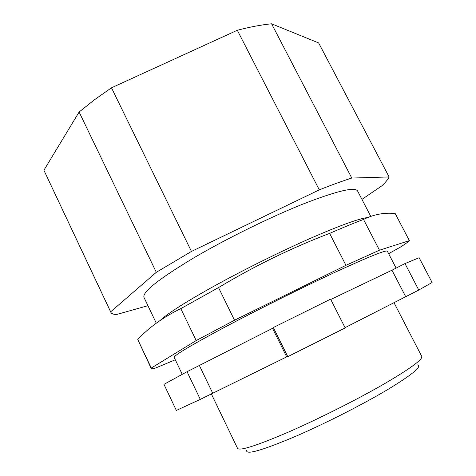<?xml version="1.0" encoding="UTF-8"?>
<svg xmlns="http://www.w3.org/2000/svg" width="476" height="476" viewBox="0 0 476 476"><rect width="100%" height="100%" fill="white"/><g stroke="black" fill="none" stroke-linecap="round" stroke-linejoin="round"><path stroke-width="0.71" d="M319.295 189.853L191.453 251.441L156.306 272.308L79.111 112.027L94.218 99.942L111.485 87.804L237.316 30.268L319.295 189.853C331.564 184.98 342.387 181.047 351.77 178.048L389.112 176.947C388.017 179.351 385.596 182.308 381.847 185.83L361.95 199.39M211.279 393.753L237.524 448.309C239.529 451.23 256.975 445.613 289.854 431.458C319.265 418.547 356.447 399.834 382.906 384.644C409.824 368.936 422.777 359.535 421.766 356.453L393.967 302.617M417.684 364.86C422.218 366.455 411.99 374.832 387 389.987C362.26 404.677 325.304 423.456 296.131 436.117C261.657 450.683 245.176 455.348 246.699 450.112M182.225 374.279L174.18 357.452C173.728 355.524 191.507 344.945 227.516 325.727C260.354 308.341 303.991 286.671 336.193 271.742C369.043 256.659 386.09 249.805 387.327 251.185L396.109 268.101M156.283 323.168L144.008 297.476C141.991 292.282 158.52 279.12 193.595 257.98C225.719 239.059 269.475 217.49 302.587 204.216C336.467 191.037 354.798 186.628 357.583 190.989L370.762 216.354M160.305 320.324C167.153 313.904 183.32 303.492 208.791 289.087C237.381 273.045 274.807 254.249 305.818 240.38C337.776 226.267 358.416 218.645 367.722 217.514M409.384 240.636L395.205 213.557C384.465 212.385 373.904 214.349 363.527 219.442C353.965 223.048 342.666 227.695 329.612 233.383C291.467 247.966 254.44 266.03 218.526 287.575L180.797 308.632L196.201 340.548L234.525 320.223L345.957 265.316L379.473 250.203L409.384 240.636C408.081 241.986 405.141 244.111 400.572 247.008L388.63 253.696M187.05 371.714L272.54 328.339L286.683 356.881L200.301 399.37L176.346 410.443L163.964 384.352L187.05 371.714L200.301 399.37M199.486 365.729L212.635 393.057M272.54 328.339L273.355 327.524L287.79 356.649L286.683 356.881M273.355 327.524L330.588 299.136L345.177 327.922L287.79 356.649M147.929 305.687L116.501 314.529C113.425 314.422 111.533 313.666 110.819 312.256L110.658 311.816L156.306 272.308M351.77 178.048L271.588 23.8L318.634 42.923L389.112 176.947M110.658 311.816L43.905 170.247L79.111 112.027M191.453 251.441L111.485 87.804M237.316 30.268C250.007 26.948 261.431 24.794 271.588 23.8M110.819 312.256L43.905 170.247M180.797 308.632C163.345 317.111 149.006 327.411 137.772 339.531L151.213 368.495L151.279 368.043L196.201 340.548M151.213 368.495C151.469 368.948 152.885 368.805 155.456 368.061L175.299 359.785M379.473 250.203L363.527 219.442M151.279 368.043L137.772 339.531M329.612 233.383L345.957 265.316M234.525 320.223L218.526 287.575M330.755 299.475L391.968 270.213L404.975 263.579L419.112 257.712L432.095 282.494L418.773 290.051L345.04 327.666M391.968 270.213L405.606 296.5M404.975 263.579L418.773 290.051"/></g></svg>
